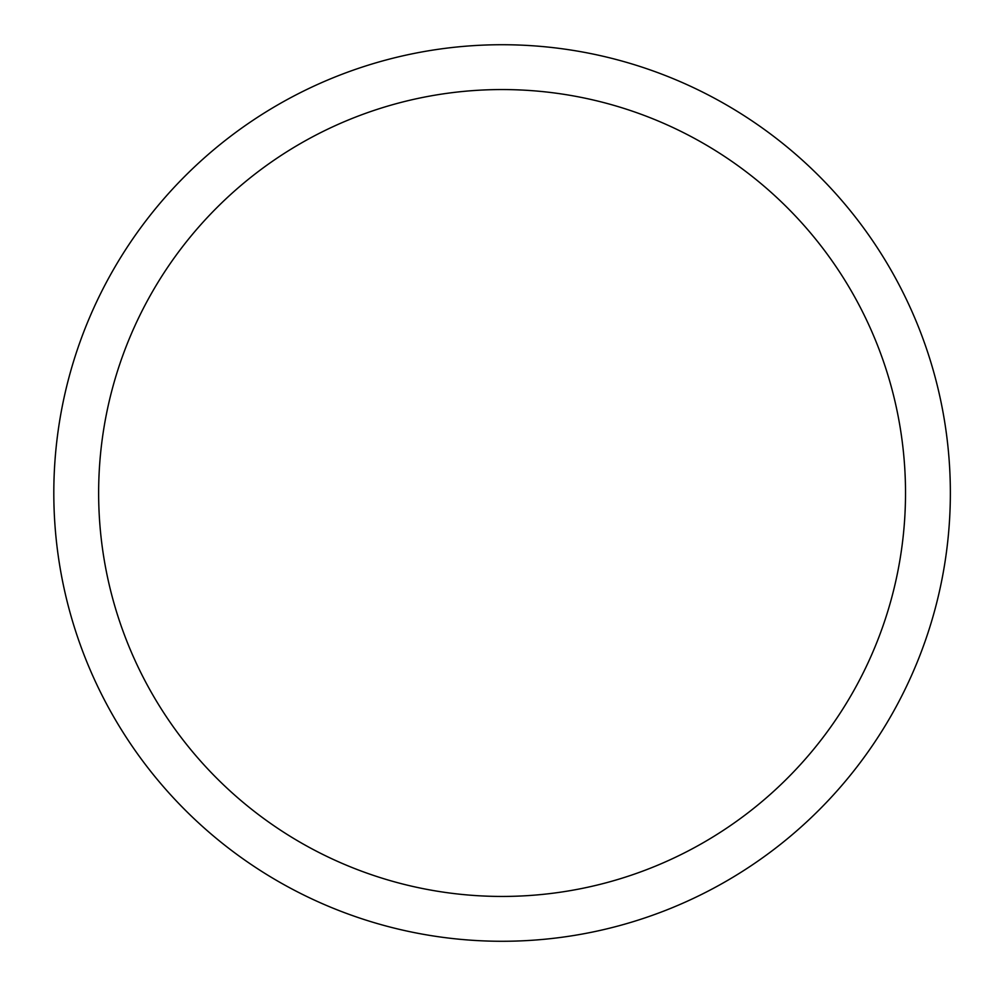 <?xml version="1.0" encoding="UTF-8"?>
<svg xmlns="http://www.w3.org/2000/svg" width="986" height="986" viewBox="0 0 986 986"><rect width="100%" height="100%" fill="white"/><g stroke="black" fill="none" stroke-linecap="round" stroke-linejoin="round"><path stroke-width="1.48" d="M53.811 493A448.26 448.26 0 0 1 726.214 104.787A448.26 448.26 0 0 1 726.214 881.213A448.26 448.26 0 0 1 53.811 493M98.637 493A403.434 403.434 0 0 1 703.794 143.611A403.434 403.434 0 0 1 703.794 842.389A403.434 403.434 0 0 1 98.637 493"/></g></svg>
